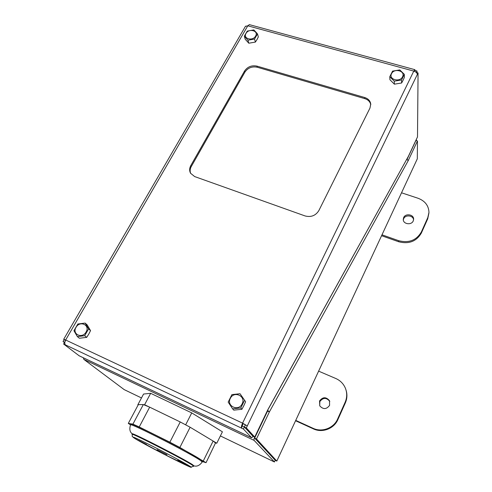<?xml version="1.0" encoding="UTF-8"?>
<svg xmlns="http://www.w3.org/2000/svg" width="492" height="492" viewBox="0 0 492 492"><rect width="100%" height="100%" fill="white"/><g stroke="black" fill="none" stroke-linecap="round" stroke-linejoin="round"><path stroke-width="0.74" d="M267.574 410.26L269.382 411.909L256.473 438.95L276.818 461.072L416.712 160.115L277.599 459.399M416.712 160.115L417.308 158.83L417.462 141.001L408.163 160.755L406.872 159.168M276.818 461.072L275.219 460.297L274.438 461.97L272.949 461.256M256.473 438.95L254.647 438.089L275.219 460.297L255.034 438.507M295.803 420.42L313.078 428.304C321.971 432.616 333.785 428.151 337.629 419.018L345.144 402.228C347.088 397.684 347.211 393.126 345.519 388.539C343.631 383.895 340.39 380.55 335.796 378.502L318.693 371.177M329.585 405.365L329.505 400.728C326.122 396.718 322.807 396.792 319.554 400.931L319.757 405.845C323.195 409.608 326.473 409.449 329.585 405.365M382.063 234.832L398.661 240.686C408.883 243.257 416.453 240.342 421.38 231.941L427.776 217.655L428.969 212.378C428.673 205.619 425.026 200.908 418.016 198.245L401.589 192.821M381.644 235.736L398.698 241.757C408.895 244.327 416.447 241.418 421.355 233.036L427.733 218.786L428.944 212.925M413.255 220.908L413.624 219.118C413.766 214.34 405.414 213.11 403.631 217.624L403.256 219.537C403.225 224.241 411.497 225.391 413.255 220.908M416.33 139.476L416.515 140.712M407.075 159.254L415.531 141.315M64.753 342.309L64.864 341.854M64.446 342.58L63.031 341.497L64.058 339.732L65.442 340.384M253.257 436.367L251.64 437.745L243.411 429.024L65.208 344.781L64.68 342.783L65.657 339.99L63.696 339.289L64.058 339.732M249.389 24.643L247.783 25.799L245.416 26.359M414.762 69.716L413.778 71.1C415.955 71.838 417.148 72.939 417.351 74.409L418.065 72.939L416.293 72.453L416.988 70.983L415.199 70.497L414.762 69.716M414.744 71.445L415.199 70.497M416.976 72.644L416.988 70.983M242.568 423.145L65.657 339.99L247.783 25.799L413.778 71.1L242.568 423.145L247.292 425.9L242.999 423.618L241.48 428.108L241.455 426.177L242.568 423.145L242.999 423.618M369.978 108.062L318.847 210.601C315.643 215.662 311.042 217.446 305.065 215.939L194.648 176.567L190.57 173.258C189.279 170.829 189.358 168.264 190.804 165.564L244.579 70.983C247.574 66.721 251.689 65.098 256.929 66.112L364.707 97.527C368.219 98.677 370.23 100.835 370.734 104.009L369.978 108.062M252.531 435.795L244.383 427.007L242.458 426.097M65.208 344.781L63.603 344.025L79.181 355.808M63.031 341.497L64.63 342.254L63.603 344.025M267.796 409.934L408.421 156.247L267.814 409.75L254.739 437.074L246.32 427.917L244.383 427.007L243.411 429.024M246.32 427.917L417.351 74.409M254.739 437.074L252.9 436.201L244.383 427.007L245.36 424.996M408.421 156.247L417.499 136.917L418.065 72.939M267.814 409.75L267.66 410.076M370.777 104.753C370.15 101.764 368.157 99.728 364.812 98.64L257.255 67.238C252.027 66.217 247.913 67.834 244.924 72.096L191.283 166.524C190.004 168.879 189.801 171.179 190.675 173.43M245.619 401.755L240.041 393.735L231.91 394.609L228.177 402.118L232.599 408.821L233.786 410.137L241.929 409.289L243.854 405.611L245.619 401.755L240.041 393.735M232.599 408.821L240.797 407.96L241.929 409.289M240.797 407.96L244.506 400.383M242.138 403.846C246.264 396.078 233.903 390.457 230.324 398.403C226.123 406.103 238.528 411.89 242.138 403.846M90.546 330.618L87.109 324.812L85.128 323.09L77.841 323.994L73.948 330.722L77.355 336.596L79.39 338.25L86.69 337.364L88.763 334.105L90.546 330.618L88.578 328.92L85.128 323.09M77.355 336.596L84.692 335.698L86.69 337.364M84.692 335.698L88.578 328.92M86.094 331.977C90.362 325.021 79.821 320.231 76.026 327.34C71.703 334.24 82.269 339.166 86.094 331.977M256.916 39.711L258.325 36.931L257.5 33.88L253.847 29.907L247.273 31.064L244.309 36.193L245.2 39.219L248.804 43.216L255.391 42.072L256.916 39.711M244.309 36.193L247.925 40.196L248.804 43.216M247.925 40.196L254.548 39.046L255.391 42.072M254.548 39.046L257.5 33.88M255.612 36.064C258.909 30.75 248.872 28.007 246.025 33.407C242.685 38.696 252.747 41.519 255.612 36.064M403.003 80.399L404.375 77.373L404.319 74.341L399.812 69.919L392.573 71.106L389.787 76.709L389.922 79.722L394.369 84.169L401.62 83L403.003 80.399M389.787 76.709L394.264 81.168L394.369 84.169M394.264 81.168L401.552 79.987L401.62 83M401.552 79.987L404.319 74.341M402.561 76.752C405.685 70.946 394.16 67.798 391.54 73.702C388.348 79.476 399.922 82.724 402.561 76.752M83.345 357.789L83.818 359.363L254.124 440.401L274.438 461.97M254.653 437.031C253.995 438.809 253.823 439.934 254.124 440.401M124.205 389.627L141.487 397.948L124.335 389.676M124.132 389.578L83.818 359.363M216.781 443.231L190.127 427.24L179.869 447.474L206.031 462.689L215.502 442.991L216.781 443.231L222.409 431.81L191.745 412.899L150.663 393.305L143.572 394.043L137.809 404.836L138.111 405.014M190.127 427.24L180.238 421.958L149.679 407.161L143.332 404.559L138.307 404.645L128.301 423.397L130.509 424.836M191.745 412.899L185.748 424.664M215.502 442.991L213.343 441.17M203.368 460.801L213.159 441.017M138.209 404.83L137.809 404.836M150.663 393.305L144.599 404.731L143.781 404.744M128.301 423.397L132.926 424.122L139.224 426.958L149.679 407.161M132.926 424.122L143.332 404.559M149.224 406.97L144.599 404.731M180.945 422.339L189.426 426.859M179.869 447.474L169.869 442.197L180.238 421.958M139.224 426.958L169.869 442.197M206.031 462.689L202.415 461.582M202.237 461.945L202.544 461.33L201.222 460.008C192.759 453.606 130.97 422.074 130.94 424.104L130.866 424.245M193.682 466.207L193.885 465.813L192.636 464.737C184.961 459.43 132.213 432.419 132.293 433.815L132.243 433.907M157.053 449.682L166.979 454.762L157.053 449.682M138.627 440.383L146.45 444.393L138.627 440.383M177.803 460.143L185.871 464.276L177.803 460.143M295.643 420.765L313.398 428.876C322.26 433.175 334.037 428.729 337.869 419.614L345.359 402.88C347.168 398.661 347.395 394.393 346.03 390.064M329.8 401.447L329.763 401.38C326.393 397.382 323.09 397.45 319.849 401.583L319.708 405.759M413.581 219.776C413.188 215.275 405.346 214.481 403.655 218.749L403.305 219.998M417.462 141.001L415.906 140.528L407.105 159.273M408.465 160.201L407.985 160.054M408.163 160.755L269.382 411.909L267.568 411.072L254.647 438.089M398.661 240.686L398.698 241.757M251.578 437.696L78.991 355.704M364.707 97.527L364.812 98.64M256.929 66.112L257.255 67.238M244.579 70.983L244.924 72.096M190.804 165.564L191.283 166.524M272.839 461.201L220.373 435.93L272.875 461.232M193.873 465.832C196.855 466.779 199.623 465.524 202.187 462.049L200.859 460.746C192.378 454.374 130.571 422.825 130.558 424.817L130.485 424.959M132.293 433.815L132.188 436.441L134.728 438.415L163.455 453.975L190.668 467.142L193.651 466.281L192.403 465.211C184.715 459.922 131.954 432.898 132.047 434.276L131.997 434.368M189.795 466.201C185.441 463.372 167.311 453.642 152.022 445.949C135.712 437.818 129.95 435.309 134.734 438.421C146.253 445.635 201.025 473.316 189.795 466.201M313.078 428.304L313.398 428.876M337.629 419.018L337.869 419.614M345.144 402.228L345.359 402.88M427.776 217.655L427.733 218.786M421.38 231.941L421.355 233.036M245.539 26.15L63.696 339.289M249.26 24.606L414.904 69.686M251.64 437.745L79.107 355.777M370.734 104.009L370.771 104.384M130.94 424.104L130.558 424.817C129.218 428.975 129.783 431.976 132.25 433.827M329.763 401.38L329.505 400.728"/></g></svg>
